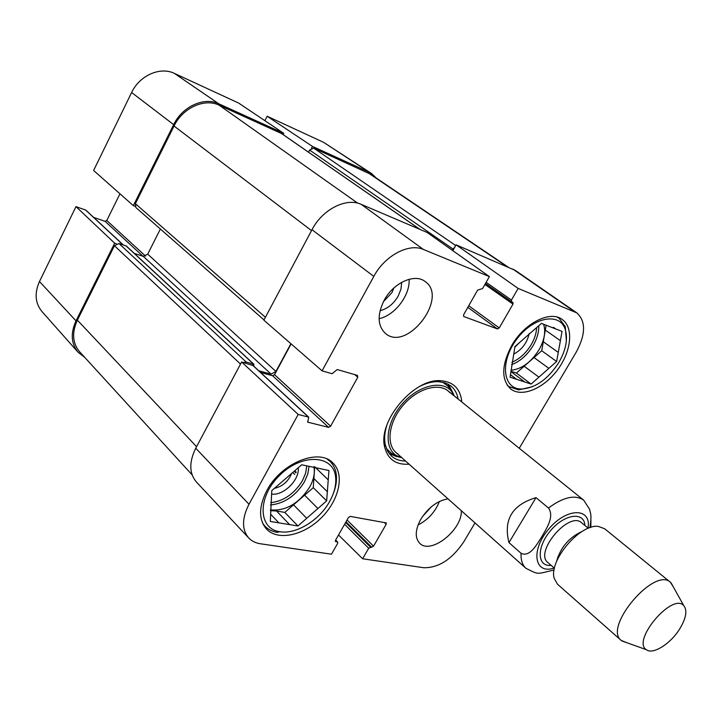 <?xml version="1.0" encoding="UTF-8"?>
<svg xmlns="http://www.w3.org/2000/svg" width="722" height="722" viewBox="0 0 722 722"><rect width="100%" height="100%" fill="white"/><g stroke="black" fill="none" stroke-linecap="round" stroke-linejoin="round"><path stroke-width="1.08" d="M116.395 243.774L114.663 243.197L75.981 206.636L85.837 210.138L123.309 244.948M84.709 357.345L78.111 352.291C71.117 343.708 70.413 333.239 76.009 320.866L114.663 243.197M264.875 120.682L267.149 116.251L312.445 146.404L369.204 172.233L371.631 173.578L376.279 178.045M312.445 146.404L311.498 148.209M283.114 134.572L283.746 133.344L238.675 103.093L174.435 73.409C160.284 66.37 139.545 75.44 131.621 92.506L93.616 170.464L133.353 205.653L173.668 124.644C182.278 106.504 204.173 96.595 218.811 103.806L283.746 133.344M133.353 205.653L135.077 206.275M93.661 217.403L105.06 221.32L106.775 220.499L119.969 193.803M371.631 173.578L323.609 142.333L267.149 116.251M75.981 206.636L39.484 281.508C34.322 293.195 35.152 303.204 41.966 311.543L78.111 352.291M393.869 287.97L391.902 292.672L383.436 301.661M291.769 473.172C288.358 481.393 282.564 486.457 274.405 488.352M519.353 342.724L514.849 347.228M532.547 386.685L518.64 389.907L508.839 386.568L507.106 385.025M557.05 317.084L559.063 318.258L565.263 326.57L566.373 340.802M279.721 531.69C258.025 528.856 257.194 497.178 279.531 475.464C301.453 453.38 332.725 454.58 335.477 476.105C336.587 483.993 334.647 492.44 329.665 501.456C319.395 520.318 296.02 534.677 279.721 531.69L277.248 532.367C272.185 531.527 268.052 529.434 264.848 526.067L262.637 523.206M327.129 459.084L329.954 461.304C333.275 464.508 335.342 468.623 336.154 473.659C337.066 479.76 336.136 486.357 333.365 493.451M513.748 354.123C522.006 349.619 527.159 342.733 529.226 333.456M548.864 368.355L534.027 357.534L541.726 350.757L543.287 341.723L558.268 352.399L556.635 361.487L531.103 384.077L516.411 373.048L524.163 366.225L538.919 377.164M556.635 361.487L541.726 350.757M510.472 374.682L516.573 379.294L510.075 377.155L514.948 346.578L541.428 323.402L562.059 331.407L560.389 340.676L545.3 330.071L546.13 325.225M531.103 384.077L524.768 381.992L510.959 371.595M511.023 371.243L516.411 373.048M553.431 327.31L555.85 328.997M558.936 362.318C547.917 379.384 535.273 388.283 520.995 389.023C502.9 388.851 499.741 362.038 516.329 339.764C532.565 317.229 559.46 311.877 565.127 329.088C568.115 338.69 566.048 349.764 558.936 362.318M524.768 381.992L516.573 379.294M560.389 340.676L558.268 352.399M545.3 330.071L543.287 341.723M543.612 324.25C545.949 331.66 544.424 340.161 539.027 349.782C531.139 362.2 521.862 369.023 511.176 370.242M534.027 357.534L524.163 366.225M271.607 494.101C283.529 495.888 299.856 479.697 298.195 467.802M317.915 508.523L304.612 495.193L313.267 487.675L313.889 478.551L327.346 491.727L326.651 500.887L297.924 525.986L284.811 512.403L293.52 504.831L306.715 518.306M326.651 500.887L313.267 487.675M270.66 514.235L278.863 522.854L270.317 521.455L271.77 490.617L301.697 464.778L328.943 470.527L328.239 479.895L314.693 466.764L313.889 478.551M297.924 525.986L289.621 524.623L276.526 510.977L284.811 512.403M289.621 524.623L278.863 522.854M328.239 479.895L327.346 491.727M276.526 510.977L270.497 510.68M313.908 466.665C315.099 472.928 313.7 479.697 309.738 486.98C298.917 503.586 285.804 511.221 270.398 509.903M304.612 495.193L293.52 504.831M453.452 394.022L448.561 384.375M389.546 454.021L399.871 457.261M454.463 396.08L451.259 390.954C441.539 379.555 417.46 385.792 401.748 404.528C385.837 423.11 383.635 447.884 396.486 455.609L402.064 457.919M449.878 392.678C440.655 381.839 417.812 387.759 402.921 405.529C387.84 423.137 385.747 446.638 397.948 453.957M452.829 250.678L456.096 244.83L518.143 288.421L576.833 312.879C585.957 321.236 585.786 334.286 576.291 352.029L519.253 448.263M475.004 522.918L463.876 541.69C452.062 559.297 438.669 567.979 423.697 567.727L362.625 558.765L338.519 534.984M422.541 516.492L431.44 506.709M418.074 524.948C428.092 519.768 435.204 511.943 439.409 501.483M380.061 310.695C387.506 308.817 393.535 303.962 398.165 296.128L400.972 289.143L401.685 282.311M379.104 318.646C394.763 315.532 410.213 295.298 409.112 279.27M518.143 288.421L511.456 300.036L511.483 301.76L512.963 302.383L512.981 304.106L499.263 327.923L497.485 328.961L463.659 316.489L463.623 314.756L477.612 290.127L482.594 288.538L489.39 276.598L427.189 232.493L361.19 204.335C346.262 197.341 322.364 209.425 312.003 229.713L263.873 320.18L322.066 370.846L332.111 373.725L337.219 369.538L357.444 375.413L357.796 377.227L330.613 426.206L328.618 427.37L307.762 422.162L308.709 417.163L298.186 414.446L241.626 361.993L195.743 448.227C188.974 462.08 189.164 473.298 196.312 481.899L248.621 537.872C241.744 529.533 241.87 518.333 248.991 504.254L298.186 414.446M576.833 312.879L515.391 270.443L456.096 244.83M241.626 361.993L252.953 365.522M260.597 372.471L272.609 375.747L274.531 374.673L291.128 343.916M511.582 345.757C524.082 323.357 550.029 310.126 562.077 319.368C573.891 327.382 571.454 351.217 557.637 369.736C544 388.391 522.015 397.75 510.815 389.059C501.149 379.844 501.402 365.413 511.582 345.757M266.878 490.464C281.111 462.992 318.934 447.793 332.815 462.865C344.945 474.255 339.259 500.048 321.443 517.683C303.818 535.498 277.789 541.274 266.4 528.973C258.521 519.497 258.675 506.663 266.878 490.464M384.203 300.226C393.427 282.717 414.78 273.16 425.096 281.499C449.03 297.509 407.018 352.39 385.449 333.456C377.516 325.821 377.092 314.747 384.203 300.226M461.304 510.707C462.423 529.984 430.556 555.11 419.653 543.224C414.771 537.773 415.168 529.758 420.836 519.19C428.336 507.485 437.388 500.707 448.001 498.848M405.583 461.051C399.925 461.006 395.232 459.345 391.495 456.069L387.543 451.033L385.223 444.535C384.095 438.823 384.609 432.46 386.775 425.429M419.906 386.333C426.476 383.048 432.677 381.487 438.489 381.667L445.284 382.886L450.907 385.963C454.752 389.104 457.152 393.463 458.127 399.04M461.818 402.01C460.492 388.887 453.497 381.785 440.844 380.711C414.112 378.084 377.687 421.07 384.664 447.008C387.804 459.318 395.954 465.049 409.112 464.201M335.658 540.029L337.679 542.078L337.643 543.386L331.488 554.198L260.407 543.765C255.561 543.034 251.635 541.076 248.621 537.872M337.679 542.078L335.531 541.482L335.568 540.173L348.428 517.539L350.287 516.392L386.243 522.918L386.198 524.235L373.554 546.175L368.689 548.224L362.625 558.765M322.066 370.846L373.806 276.4C384.736 255.669 408.878 242.845 423.471 249.487L489.39 276.598M508.071 267.014L370.648 174.246L313.655 148.1L309.621 150.077L308.52 152.18M243.431 362.489L246.193 362.029L253.891 364.258L126.395 246.067L118.986 243.513L114.437 245.742L77.38 320.171C71.731 332.661 72.48 343.194 79.628 351.785L192.115 474.868M160.383 229.027L147.703 254.144L143.281 256.346L134.31 253.395M420.114 229.479L281.824 133.678L219.136 105.177C204.525 97.993 182.648 107.903 174.038 126.025L135.375 203.685L135.862 207.521L264.008 319.927M253.891 364.258L253.792 366.153M258.756 370.765L271.111 374.14L275.93 371.46L290.894 343.708M452.18 250.218L454.977 246.825M508.965 542.619C503.216 519.75 512.232 504.759 536.013 497.638L548.494 508.017C554.631 516.69 546.401 528.657 541.762 536.798C536.717 544.623 529.849 557.501 521.085 553.323L508.965 542.619L536.013 497.638M590.831 527.403L590.921 520.02M557.88 556.671L558.548 557.249M679.492 629.268C670.269 644.033 652.688 654.998 646.316 649.674C631.506 640.604 672.326 592.428 683.707 605.541C687.57 610.397 686.162 618.303 679.492 629.268M626.642 642.634L621.218 640.432C602.951 627.283 654.502 566.445 670.467 582.302L673.536 587.293M621.218 640.432L557.564 584.279L554.216 578.385C548.567 560.813 580.01 523.703 598.276 526.401L604.63 528.73L670.467 582.302M145.591 256.166L106.775 220.499M142.947 256.238L105.06 221.32M123.092 244.875L85.476 209.921M173.668 124.644L131.621 92.506M369.204 172.233L323.609 142.333M76.009 320.866L39.484 281.508M218.811 103.806L174.435 73.409M536.626 327.608C536.401 333.104 534.632 338.735 531.302 344.52C526.112 353.067 519.641 358.987 511.88 362.282M538.756 325.748C538.964 332.057 537.105 338.654 533.152 345.549C527.367 355.016 520.183 361.388 511.6 364.655M306.769 465.852L305.632 473.154L302.455 480.681C294.368 493.758 283.8 501.095 270.75 502.683M309.025 466.322L307.798 473.939L304.467 481.773C295.722 495.833 284.378 503.568 270.416 504.976M388.914 453.208L396.035 456.421L398.986 456.909M452.965 393.21L447.658 383.887M451.232 390.909L448.263 386.378L442.613 382.155M386.378 448.524L391.468 453.398L396.459 455.591M354.764 374.637L357.796 377.227M274.531 374.673L330.613 426.206M272.609 375.747L328.618 427.37M307.536 421.801L308.141 422.37M252.339 364.953L308.33 416.964M384.357 522.475L386.198 524.235M347.029 520.002L373.554 546.175M346.009 521.807L371.776 547.303M345.621 522.484L370.476 547.096M344.593 524.298L368.689 548.224M335.586 540.155L337.291 541.888M335.351 541.094L335.92 541.671M467.82 307.364L497.485 328.961M468.731 305.758L499.263 327.923M486.123 282.347L511.456 300.036M485.446 283.529L511.375 301.661M484.922 284.45L512.981 304.106M195.743 448.227L248.991 504.254M361.19 204.335L423.471 249.487M312.003 229.713L373.806 276.4M512.791 269.026L574.333 311.534M294.729 474.471L292.753 472.504M295.821 472.838L294.215 471.24M296.21 472.206L294.757 470.771M196.565 446.674L77.38 320.171M240.507 364.087L114.437 245.742M246.193 362.029L118.986 243.513M253.521 364.05L126.025 245.85M271.111 374.14L143.281 256.346M275.93 371.46L147.703 254.144M265.407 317.283L135.375 203.685M311.525 230.607L174.038 126.025M357.697 203.162L219.136 105.177M419.933 229.397L281.481 133.489M452.893 248.955L309.621 150.077M455.708 245.534L313.655 148.1M368.067 172.811L506.727 266.436M548.494 508.017C563.413 496.998 575.154 494.38 583.71 500.184L447.965 390.855M395.837 452.369L525.968 568.322C522.358 565.028 520.724 560.028 521.085 553.323M554.18 568.034C534.406 574.883 530.273 550.444 548.711 529.064C566.779 507.358 591.562 507.431 588.051 528.053M556.491 561.761C560.362 547.637 568.945 537.502 582.239 531.374M554.451 568.268L547.926 562.573C533.91 552.258 569.162 510.653 581.634 522.782L588.331 528.287M551.112 565.353C537.033 567.05 536.365 547.132 550.57 530.643C564.514 513.911 584.26 511.311 584.91 525.472M559.063 318.258L557.583 317.238M508.839 386.568L507.413 385.476M329.954 461.304L328.104 459.544M264.848 526.067L263.097 524.19M565.127 329.088L565.263 326.57M520.995 389.023L518.64 389.907M335.477 476.105L336.154 473.659M451.259 390.954L448.263 386.378L451.34 391.044M396.486 455.609L391.468 453.398L396.586 455.672M385.223 444.535L384.664 447.008M438.489 381.667L440.844 380.711M252.718 365.161L308.709 417.163M485.437 283.547L511.483 301.76M525.968 568.322C539.217 574.802 535.787 574.351 554.135 569.947M589.928 527.701C592.103 513.035 590.163 513.631 589.63 509.308L583.71 500.184M683.707 605.541L671.045 582.816M646.316 649.674L621.813 640.91M583.412 524.235L581.634 522.782M547.926 562.573L549.65 564.081"/></g></svg>
